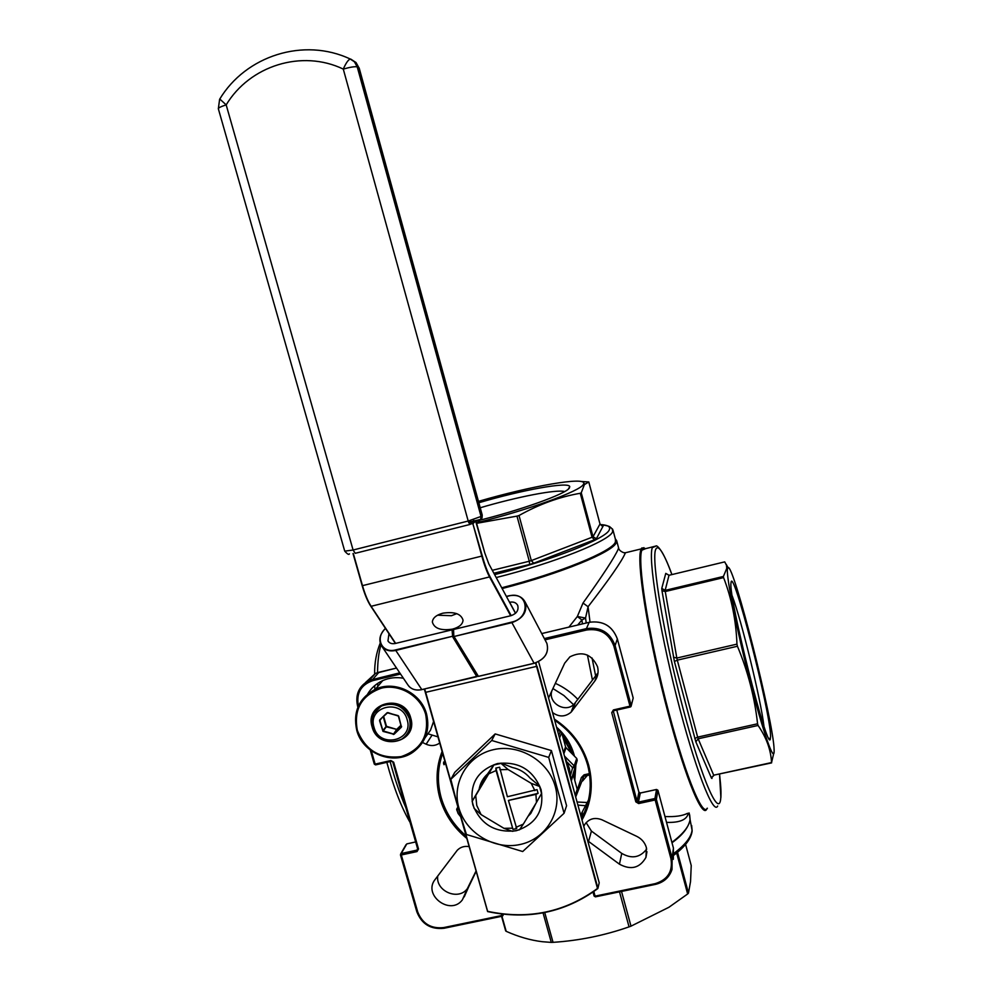<?xml version="1.0" encoding="UTF-8"?>
<svg xmlns="http://www.w3.org/2000/svg" width="992" height="992" viewBox="0 0 992 992"><rect width="100%" height="100%" fill="white"/><g stroke="black" fill="none" stroke-linecap="round" stroke-linejoin="round"><path stroke-width="1.49" d="M409.498 728.773L410.142 728.326M424.737 690.184L423.807 689.192M403.384 678.23C396.143 676.966 389.261 677.759 382.726 680.599C376.278 683.538 371.256 688.002 367.66 694.003M528.054 816.317L530.794 813.44L535.978 803.26M472.13 801.362L475.726 795.584L476.768 805.454L481.07 814.593L474.114 808.368L472.13 801.362L479.099 789.359C480.165 783.296 482.968 778.187 487.518 774.02L493.991 764.72L501.158 763.121L512.43 767.523C519.486 769.048 525.363 772.557 530.038 778.05L539.698 786.172L540.876 789.657L541.657 793.24L536.474 802.441L535.928 794.394L538.086 793.352L537.056 789.62L507.396 796.737L499.621 767.238L495.851 768.081L496.074 770.548L488.709 773.859L493.855 765.006L501.022 763.394L508.115 769.519L499.856 769.705M472.8 804.748C480.612 824.402 495.07 833.069 516.162 830.75C536.176 824.178 544.484 810.489 541.086 789.682C533.237 769.804 518.68 761.1 497.414 763.567C477.45 770.362 469.241 784.089 472.8 804.748M534.899 790.661L531.166 783.308L539.586 786.458L541.545 793.526M555.284 786.557C548.452 760.951 519.337 743.591 493.532 749.654C467.616 755.334 451.521 782.663 458.862 807.823C465.806 833.057 494.326 850.206 520.006 844.514C545.798 839.195 562.501 812.076 555.284 786.557M548.7 757.404L564.076 813.266L522.697 851.533L466.438 834.495L458.168 807.885L450.827 779.315L491.71 740.478L548.7 757.404L551.416 750.584L495.169 733.919L454.807 772.284L450.827 779.315M564.076 813.266L566.581 805.74L551.416 750.584M442.866 613.18C436.232 615.04 432.723 617.991 432.351 622.021C434.223 628.482 440.932 630.85 452.476 629.139C459.209 627.279 462.731 624.29 463.041 620.174C461.106 613.8 454.386 611.469 442.866 613.18M456.791 613.664L451.422 615.722L437.571 615.189M571.28 780.171L573.326 774.157L571.318 781.014L569.383 768.416L564.572 756.425M552.544 712.541C558.992 717.179 565.18 717.055 571.107 712.157L594.803 681.045C597.916 676.73 598.821 671.956 597.531 666.711C591.604 654.013 582.416 650.715 569.941 656.816L564.696 663.164L548.551 697.971M469.03 846.61C464.343 845.866 460.424 847.081 457.262 850.268L435.203 879.371C422.381 894.97 450.405 916.124 462.371 899.868L476.073 871.522M587.698 840.782L619.442 864.181C630.974 870.381 639.815 868.099 645.966 857.361L646.4 847.652C644.899 842.605 641.712 838.848 636.827 836.392L601.958 819.801C594.778 817.073 589.05 818.636 584.747 824.476L583.78 826.472M763.927 726.008C760.79 699.335 741.532 620.471 732.232 595.969M770.586 736.076C770.313 711.09 732.27 563.444 731.005 582.85L730.98 583.16C728.351 596.713 767.61 752.457 770.3 739.201L770.586 736.076M475.999 521.135C519.858 510.508 566.06 493.929 569.346 488.052L569.755 486.613C568.738 481.43 522.201 489.949 478.838 502.746M564.646 491.573C556.847 489.106 516.844 496.93 480.227 507.768M727.384 569.247C726.417 577.815 736.957 630.664 750.076 681.479C763.17 732.443 774.268 763.753 774.132 751.056L774.107 749.667C773.586 721.581 733.534 563.282 728.004 567.536L727.384 569.247M723.416 576.451L726.764 568.354L726.479 565.266L724.718 561.881L668.992 575.286L665.148 590.376L723.416 576.451L723.577 577.604L665.26 591.53L676.829 658.043L736.957 644.13C736.052 620.446 731.588 598.275 723.577 577.604M736.957 644.13L737.44 646.251L677.3 660.151L697.636 737.13L757.578 723.788C754.639 697.24 747.931 671.386 737.44 646.251M757.578 723.788L758.074 725.462L698.157 738.78L713.694 775.186L771.553 762.575C770.883 749.853 766.394 737.478 758.074 725.462M771.553 762.575L773.996 752.246M677.536 852.264L688.473 893.11L690.544 881.504L691.226 865.532L685.571 844.366L691.226 865.532M688.473 893.11L687.642 893.978L676.656 852.996M621.525 891.424L630.999 926.156L668.906 907.283L687.642 893.978M630.999 926.156L629.052 926.863L619.504 891.845M544.744 912.566L553.04 942.338C579.117 940.639 604.45 935.481 629.052 926.863M553.04 942.338L551.279 942.4L543.058 912.888M501.94 916.248L506.193 931.327C518.506 936.832 530.571 940.292 542.401 941.718L551.279 942.4M645.47 548.725L641.836 550.213C637.236 560.79 647.54 628.953 665.396 699.286C683.203 769.73 702.373 818.09 707.147 808.269M664.975 816.528C675.006 816.962 682.484 815.92 687.419 813.378M623.72 552.668L625.382 552.767L625.134 553.437C621.5 561.708 609.15 579.464 588.07 606.72L583.023 603.024L577.344 616.478L585.553 618.053L577.344 616.478M478.466 501.369C531.055 485.981 586.483 476.247 583.73 483.687L583.321 484.518C579.948 491.189 527.88 510.136 476.47 522.834M492.317 570.313L529.294 561.236L516.981 516.125L476.606 523.33M516.981 516.125L519.014 515.518L531.315 560.604L592.05 537.255L580.27 493.272C559.426 496.893 539.016 504.308 519.014 515.518M580.27 493.272L581.25 492.801L593.018 536.734L599.999 523.999L588.764 481.951L584.387 484.629L581.25 492.801M615.573 539.834L615.35 542.091C612.548 551.292 559.463 573.116 501.729 587.772M568.924 627.105L577.344 616.503L581.907 619.988L577.679 625.022M583.023 603.024C602.814 575.348 614.519 557.442 618.14 549.308L618.562 547.782M688.312 813.192C686.972 819.752 679.706 822.814 666.537 822.38M586.929 805.814L577.914 805.095M458.106 813.49L456.642 809.286L458.23 813.651L460.462 816.329M573.512 704.667L563.927 695.528L552.904 688.522M531.166 783.308L508.115 769.519M496.074 770.548L512.963 829.362L516.733 828.543L508.437 800.445L535.928 794.394M515.952 827.353L523.317 824.116L536.474 802.441M380.705 705.907L380.457 706.651M495.169 733.919L491.71 740.478M515.58 613.23L509.652 602.256C513.496 601.536 516.187 602.59 517.725 605.43C518.89 610.179 516.671 613.589 511.066 615.66L453.567 629.474L453.803 636.132L478.355 676.346L534.105 663.276L511.897 622.641L454.237 636.455L511.736 622.096C531.501 617.929 528.327 590.513 508.995 595.932L506.466 596.552M385.516 628.494C374.567 637.881 381.846 653.753 395.61 649.909L452.526 636.269L395.771 650.454L421.811 689.601L476.867 676.693L452.687 636.827L452.03 629.846L395.262 643.486C391.902 644.143 389.472 643.287 387.959 640.919L388.976 633.727M452.03 629.846L453.431 631.445M453.803 636.083L453.567 629.474M510.669 615.759L489.701 577.232C486.948 572.099 484.332 565.068 481.827 556.152L472.812 523.491L469.576 524.309M472.812 523.491L482.298 555.966C484.766 564.783 487.357 571.727 490.06 576.798L511.19 615.635M488.709 563.667L515.493 613.304L488.808 563.853L484.815 553.09L475.887 520.726L473.296 523.317M484.803 553.077L475.614 521.011M482.844 779.538L483.129 780.158M443.672 761.968L444.032 764.745L445.272 762.65M646.71 849.04C640.026 857.658 631.718 859.109 621.761 853.405L591.418 831.085L586.123 822.628M475.974 871.162L467.344 888.658C458.44 901.046 435.5 891.225 437.732 876.01M437.98 736.87L428.271 733.894M594.803 681.045L597.606 673.332L574.306 703.936C565.49 713.682 547.373 702.77 551.974 690.506M422.555 742.512L426.126 744.211C430.826 746.257 435.252 745.934 439.382 743.268L439.716 743.008M555.322 683.327C563.791 687.134 571.318 692.49 577.89 699.397M587.239 775.508L582.564 781.026M577.071 802.007L587.884 802.565M726.082 564.15L728.016 567.536L726.479 565.266M580.965 481.467L588.789 481.951L599.999 523.999L602.045 525.661M468.794 522.858L475.329 521.296M669.079 575.273L665.768 573.388L668.992 575.286L724.718 561.881M481.628 781.684L482.261 783.06M590.029 622.108L588.07 606.72L585.553 618.016L586.222 623.001L585.553 618.053L581.907 619.988L582.428 623.894M558.769 735.258L560.356 731.278L557.442 730.41M560.356 731.278L561.683 732.617L559.538 738.085M563.493 752.506L565.601 746.889L561.683 732.617M565.601 746.889L566.085 747.732L563.84 753.759M564.473 756.078L574.182 765.849L576.736 758.446L566.085 747.732M576.736 758.446L577.22 760.232L571.256 779.886M573.326 774.157L577.22 760.232M575.248 795.361L577.208 789.285L573.326 775.099M577.208 789.285L575.348 795.745M477.177 676.445L477.065 674.684L476.954 676.668M382.118 646.734L407.613 684.492C410.601 689.13 415.326 690.829 421.811 689.601L477.202 676.271L453.046 636.393L452.538 629.97M453.939 636.418L478.429 676.383L534.155 663.326M483.65 778.336L482.707 782.192L487.68 773.872M488.709 773.859L475.726 795.584M481.07 814.593L503.961 828.32L512.17 828.184M523.317 824.116L519.535 829.783L512.38 831.333L503.961 828.32M479.099 789.359L482.707 782.192M409.572 728.488L410.229 728.029M425.109 737.738L430.503 730.199L433.616 721.407M508.437 800.445L538.086 793.352M495.851 768.081L512.963 829.362M356.773 730.286C352.805 711.735 359.017 698.058 375.398 689.242C394.704 679.991 421.178 692.813 426.585 714.116C430.206 730.1 425.642 742.822 412.895 752.271C393.725 765.861 362.799 753.734 356.798 730.385M425.692 714.5C420.62 696.049 399.85 683.649 381.573 688.113C361.609 695.194 353.524 709.268 357.331 730.335C365.391 750.361 379.998 759.116 401.152 756.611C421.154 749.766 429.338 735.729 425.692 714.5M372.124 726.913C364.014 702.348 404.525 692.825 410.725 717.972C418.674 742.648 378.262 751.862 372.124 726.913M410.13 717.923C404.525 705.114 395.238 700.811 382.292 705.027L374.058 713.31M404.81 736.734C410.142 731.65 411.928 725.412 410.155 718.01M372.62 727.235C370.562 717.786 373.624 710.681 381.784 705.92C394.642 701.741 403.843 706.006 409.411 718.716C411.37 727.458 408.766 734.291 401.599 739.226C388.343 744.657 378.671 740.702 372.57 727.372C370.512 717.91 373.587 710.756 381.784 705.92L382.652 704.853M407.166 719.684C401.847 698.095 367.065 706.254 374.021 727.359C379.304 748.799 414.011 740.863 407.166 719.684M534.18 663.251L534.105 663.276C544.906 659.308 549.171 652.674 546.877 643.374L546.17 642.035M567.176 765.923L569.718 775.186M573.475 755.172L568.949 744.186L562.142 734.291L568.962 744.174L573.488 755.185M558.967 730.868L557.07 729.058L558.992 730.868M562.65 736.151L572.632 754.317M571.925 753.598L562.96 737.279M574.418 756.115L574.12 754.937C571.057 744.087 565.204 734.824 556.549 727.161C565.192 734.799 571.057 744.062 574.12 754.912L574.43 756.127M556.958 728.674L559.389 730.992M562.018 733.844L569.061 744.025L573.674 755.371M674.151 853.182C685.336 844.688 691.312 837.012 692.081 830.143L691.66 825.53M494.636 574.616C551.986 560.294 606.385 538.606 609.299 529.827C610.725 526.727 607.712 524.966 600.247 524.557M612.448 528.897L612.597 531.774C609.72 540.764 554.764 562.848 496.223 577.555M717.675 806.012C713.31 815.759 694.499 767.262 676.68 696.731C658.812 626.312 648.111 558.149 652.302 547.658L655.873 546.133C656.344 544.459 662.929 549.221 671.894 574.566C663.561 552.098 658.142 543.777 655.613 549.605C651.248 560.43 664.032 636.988 683.24 709.292C702.398 781.783 719.919 820.297 720.824 796.911L719.535 774.231M686.588 828.035C683.662 832.685 678.801 837.558 671.981 842.667M671.894 842.369C683.228 833.888 689.279 826.249 690.085 819.442L689.676 814.891M501.741 587.797C559.562 573.116 612.709 551.267 615.511 542.054L615.387 539.14M615.313 538.83L616.652 540.628L616.33 542.537C613.54 551.812 560.257 573.76 502.138 588.541M645.594 548.688L643.374 548.006L641.787 550.052C637.162 560.666 647.602 629.436 665.582 700.079C683.5 770.846 702.696 818.834 707.296 808.244M707.37 808.22L706.688 809.249C701.865 819.144 682.533 770.474 664.615 699.558C646.648 628.767 636.306 560.182 640.968 549.568L643.907 547.634M380.99 644.974C378.845 651.732 377.692 660.945 377.518 672.626M377.679 683.389L377.816 686.39M390.129 761.583C394.754 778.968 399.987 794.344 405.84 807.686M466.674 838.302C453.505 827.526 444.59 814.172 439.89 798.238C435.5 782.217 436.232 766.618 442.11 751.44M554.342 719.101C571.64 730.472 583.085 745.848 588.678 765.204C593.65 784.672 591.43 802.95 582.006 820.024M587.661 765.105C582.279 746.368 571.268 731.414 554.652 720.217M442.655 753.399C437.522 767.82 437.038 782.564 441.18 797.63C445.582 812.622 453.84 825.344 465.955 835.772M456.642 809.286L457.833 807.029M460.536 816.59L458.23 813.651M588.529 799.936L580.655 815.077L582.341 812.51L581.089 816.676M554.664 720.279C571.28 731.476 582.279 746.443 587.661 765.154C592.497 783.978 590.451 801.697 581.535 818.313C590.438 801.71 592.484 784.002 587.698 765.204M387.438 712.913L379.713 719.907L382.912 730.645L386.049 726.528L383.309 716.931M379.713 719.907L387.091 712.74M387.822 712.566L398.697 716.187L401.425 727.148L394.035 734.291L401.301 726.665M379.539 720.626L383.011 731.402L394.035 734.291M462.322 821.847L487.63 911.338C528.314 919.906 564.932 912.268 597.494 888.435L536.573 666.376L425.692 692.329L454.262 793.377M490.06 576.798L371.12 606.298L395.647 643.399M468.584 522.276L479.173 520.465L478.094 521.556L478.975 521.222L480.636 519.634L481.033 516.448L482.1 515.381L358.831 67.605L357.232 66.898L481.033 516.448L468.199 521.036L343.282 69.093C301.965 49.191 249.798 65.571 226.176 104.879L353.09 550.014L468.199 521.036L470.034 524.446L355.223 553.313L353.09 550.014L344.732 551.143L218.339 108.76C218.414 107.806 221.03 106.516 226.176 104.879L219.79 99.026M570.71 774.591L572.632 767.684L567.362 762.389M574.343 778.844L574.852 768.676M576.687 791.616L581.386 777.542L584.077 774.814L589.446 773.624M583.656 776.711L575.695 796.985M603.21 525.896L596.378 538.718L594.468 539.76L533.721 563.208L531.315 560.604L529.294 561.236L529.666 564.46L533.721 563.208M529.666 564.46L493.892 573.24M581.225 817.172L584.474 812.349M367.747 681.144L373.724 675.403M613.775 710.743L630.317 706.986L613.775 710.743L613.403 709.925L611.742 712.653L635.822 801.858L638.65 803.557L655.166 799.974L670.939 858.688C672.973 871.435 667.715 879.755 655.142 883.661L595.088 896.136L593.824 891.535M613.403 709.925L629.982 706.155L613.874 646.127C609.1 633.566 600.011 628.184 586.619 629.994L545.017 639.84M400.557 674.039L372.955 680.574C360.902 684.765 356.054 693.234 358.41 705.982L357.604 705.932C355.148 694.288 359.067 685.77 369.359 680.363L399.739 672.836M371.33 750.832L375.15 764.113L390.885 760.529L392.82 762.092L417.657 848.941L392.857 762.24M501.357 914.029L501.778 915.517L443.684 927.582C431.049 928.934 422.381 923.701 417.694 911.871L401.314 854.98L417 851.582L418.525 849.003L393.65 762.191L390.885 760.529M670.939 858.688L672.117 858.043L673.432 848.123L657.944 790.339L656.369 799.354L672.117 858.043L672.018 869.438C669.389 877.312 663.884 882.272 655.489 884.318L655.142 883.661M502.064 916.162L444.131 928.252L443.684 927.582M391.282 761.298L375.67 764.869L374.294 764.1L370.314 750.088M357.938 707.098L357.641 706.056M544.36 638.575L586.433 628.606L589.174 622.306L541.731 633.578M592.46 680.14L587.45 655.092M596.018 677.697L596.254 678.764L596.031 677.672M595.659 675.912L592.05 658.006L595.646 675.924M642.122 549.543L655.6 546.121M712.082 776.897L711.475 778.174L695.838 741.842L674.399 661.478L661.974 590.699L661.776 588.38L665.768 573.388M655.39 884.331L595.46 896.842L594.096 895.999L595.411 896.855M617.346 638.947L615.102 645.594L631.197 705.585L633.194 698.046L617.371 639.009C612.436 626.002 603.037 620.434 589.174 622.306L541.719 633.566M357.901 707.172L357.566 706.006C355.111 694.363 359.042 685.807 369.359 680.363L375.522 673.37L396.515 668.05L378.994 672.229L372.893 679.198L372.955 680.574M417.694 911.871L416.826 911.784L400.532 854.992M621.761 853.405L619.442 864.181M591.418 831.085L588.554 841.464M469.179 885.707L464.231 896.867M431.78 735.568L426.126 744.211M575.422 702.646L572.248 710.855M406.98 843.857L415.648 841.935L406.807 843.894L401.239 853.529L416.913 850.132L417.632 848.83M593.018 892.093L594.096 895.999L593.042 892.081M638.65 803.557L638.439 802.094L654.943 798.51L656.543 789.508L640.299 793.042L638.439 802.094L637.025 801.251L638.91 792.211L616.764 710.074L638.91 792.211L640.386 793.03M613.292 710.979L637.025 801.251L635.822 801.858M443.994 928.227C430.875 929.541 421.848 924.085 416.913 911.871M379.118 672.192L375.522 673.37L365.527 682.508M586.619 629.994L586.433 628.606C600.52 626.721 610.08 632.375 615.102 645.594L613.874 646.127M673.332 859.332L673.432 848.123L657.944 790.302L656.555 789.458L640.311 793.005L638.885 792.124M589.236 622.294L589.174 622.294C603.037 620.409 612.436 625.964 617.371 638.972L633.194 698.008L631.234 705.758M631.197 705.585L629.982 706.155L630.354 706.974L631.197 705.585M630.354 706.974L631.024 706.515M374.381 764.162L375.534 764.869M611.742 712.653L613.168 711.115M393.65 762.191L391.406 761.298M656.63 789.496L657.907 790.252M417.706 849.003L417 851.582M418.525 849.003L417.682 849.363M444.069 928.264C430.813 929.678 421.736 924.184 416.826 911.784L400.458 854.918L400.756 853.777L400.458 854.918L401.314 854.98L400.756 853.777L406.038 844.638M654.943 798.51L655.166 799.974L656.369 799.354L654.943 798.51M594.146 896.086L595.349 896.793M502.237 916.124L503.018 914.847L501.778 915.517L502.237 916.124M596.378 538.718L593.018 536.734L592.05 537.255L594.468 539.76M599.974 523.912L600.011 523.95C601.871 526.02 602.851 526.616 602.938 525.748L601.71 525.748M661.974 590.699L665.26 591.53L665.148 590.376L661.776 588.38M674.399 661.478L677.3 660.151L676.829 658.043L673.469 657.25M695.838 741.842L698.157 738.78L697.636 737.13L694.784 738.544M771.615 762.885L713.694 775.186L711.475 778.174M713.856 775.471L711.921 777.331L711.958 778.484M584.734 776.004L584.077 774.814M583.395 777.356L581.386 777.542M443.61 763.468L444.032 764.745M575.571 766.109L574.703 780.146M575.868 765.043L574.765 780.382L575.868 765.055M575.199 767.436L574.604 779.774M574.69 780.084L575.496 766.37L574.69 780.084M574.182 765.849L572.632 767.684L574.678 767.659L574.182 765.849M353.326 553.536L362.502 585.689C365.044 594.481 367.92 601.338 371.12 606.298L370.748 606.162C367.573 601.239 364.709 594.431 362.192 585.726L353.028 553.561M482.298 555.966L362.192 585.726L353.016 553.573M535.978 662.792L536.573 666.376L535.544 662.941M424.638 689.006L425.692 692.329L424.353 689.068M536.994 666.19L597.903 888.212L599.218 882.806L538.842 662.582L599.218 882.781L597.916 888.324M395.399 643.448L370.71 606.05C367.561 601.164 364.721 594.394 362.204 585.739M425.394 692.342L487.605 911.574C528.389 920.167 565.105 912.504 597.754 888.621C565.093 912.491 528.389 920.13 487.618 911.549L424.365 689.068M395.448 643.448L370.872 606.273M350.746 59.098L356.041 62.546L350.263 59.036C303.8 37.088 245.756 55.688 219.616 99.287L218.339 108.76M479.173 520.465L481.703 518.556L482.236 515.084L359.141 67.915M473.643 519.498L473.482 521.048M358.831 67.605L356.041 62.546L358.831 67.605M357.232 66.898L354.429 61.802L350.263 59.036C348.242 59.743 345.91 63.104 343.282 69.093C350.25 67.096 354.9 66.352 357.232 66.898M484.815 553.077L488.808 563.853M506.416 596.465L508.995 595.845M508.995 595.932L509.07 595.82C516.782 594.369 522.176 596.514 525.252 602.243C527.533 611.692 523.082 618.5 511.897 622.641L511.736 622.096M395.61 649.909L395.771 650.454C389.075 651.756 384.214 650.058 381.201 645.358C378.572 639.654 379.998 634 385.466 628.432M398.102 715.877L387.537 712.851M401.425 727.148L398.412 716.199M383.693 716.559L386.496 726.342L396.701 729.38L386.322 726.801L383.185 730.93L393.477 733.993L401.103 725.685L393.774 733.956L401.611 726.417M380.891 719.287L380.072 720.08M393.303 734.464L396.701 729.38L400.979 725.239M401.314 726.429L398.697 716.187M387.798 712.839L398.139 715.629M382.726 680.599L375.398 689.242C359.005 698.083 352.792 711.785 356.76 730.348C362.7 753.746 393.688 765.923 412.895 752.271M382.292 705.027C395.213 700.836 404.488 705.151 410.118 717.972C411.928 725.437 410.142 731.712 404.761 736.783M692.106 831.296C691.015 838.798 685.013 846.697 674.101 855.005M690.085 819.739C688.423 827.663 682.397 835.326 671.993 842.741M410.043 822.368C401.326 807.29 393.588 787.276 386.83 762.327M374.864 689.477L374.703 685.633M374.641 673.779C374.492 662.83 376.365 652.587 380.246 643.052M568.317 489.106L569.755 486.613M689.18 813.006L690.097 819.59M616.652 540.628L618.586 547.894C618.983 551.602 625.915 553.71 625.382 552.767L641.254 548.898C642.618 549.122 639.369 546.803 645.718 548.663M600.234 524.532C614.432 526.628 608.58 527.732 611.047 527.756L612.944 529.939L615.672 540.194M583.73 483.687L585.044 483.811M690.097 819.652L692.168 830.763M768.825 738.271L770.3 739.201M646.958 851.682L645.966 857.361M467.344 888.658L462.371 899.868M574.306 703.936L571.107 712.157M375.596 764.894L374.294 764.1L370.252 750.039M375.67 764.869L391.319 761.31M655.476 884.38C663.871 882.334 669.389 877.35 672.018 869.438M655.427 884.393L595.46 896.842M503.415 914.277L503.056 915.269M502.126 916.211L444.131 928.252M502.188 916.199L502.894 915.69M501.568 916.335L505.684 930.93M720.899 797.444C720.998 791.405 721.246 789.967 719.572 774.231M584.71 776.066L589.645 774.975M443.672 762.079L443.573 763.778M456.94 810.588L458.168 808.232M480.785 519.362L468.571 522.251M482.05 517.799L482.236 515.096M344.732 551.143C347.473 554.206 349.035 555.111 349.42 553.834M534.167 663.326C544.992 659.283 549.233 652.637 546.877 643.374L525.252 602.243C522.201 596.49 516.782 594.332 509.008 595.758L506.379 596.403M388.418 641.601L387.959 640.919M421.86 689.651C416.479 690.742 412.188 689.638 408.977 686.377M385.429 628.358C379.936 634 378.535 639.666 381.201 645.358M477.983 676.197L453.865 636.343M453.294 629.709L453.84 636.306M532.617 808.802L530.794 813.44"/></g></svg>
